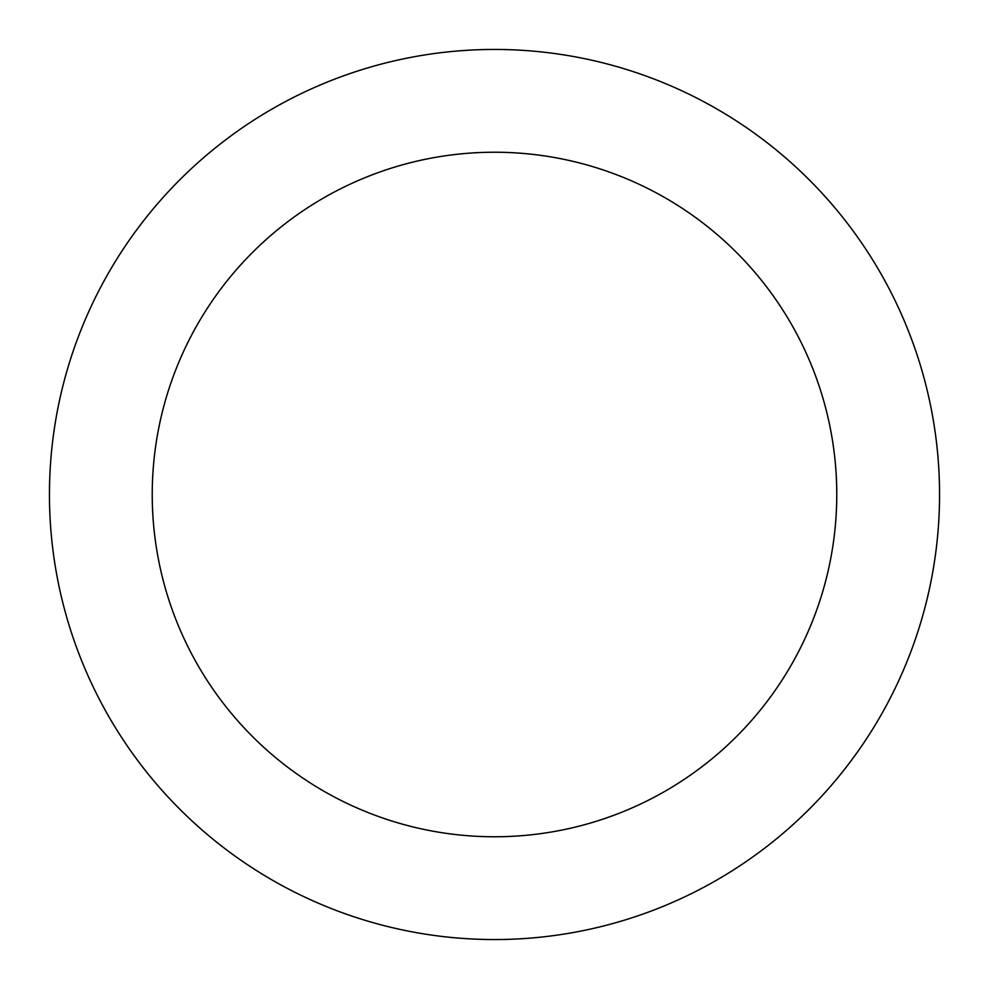 <?xml version="1.0" encoding="UTF-8"?>
<svg xmlns="http://www.w3.org/2000/svg" width="989" height="989" viewBox="0 0 989 989"><rect width="100%" height="100%" fill="white"/><g stroke="black" fill="none" stroke-linecap="round" stroke-linejoin="round"><path stroke-width="1.48" d="M494.5 49.45A445.05 445.05 0 0 1 939.55 494.5A445.05 445.05 0 0 1 494.5 939.55A445.05 445.05 0 0 1 49.45 494.5A445.05 445.05 0 0 1 494.5 49.45M494.5 836.768A342.268 342.268 0 0 1 152.232 494.5A342.268 342.268 0 0 1 494.5 152.232A342.268 342.268 0 0 1 836.768 494.5A342.268 342.268 0 0 1 494.5 836.768"/></g></svg>
